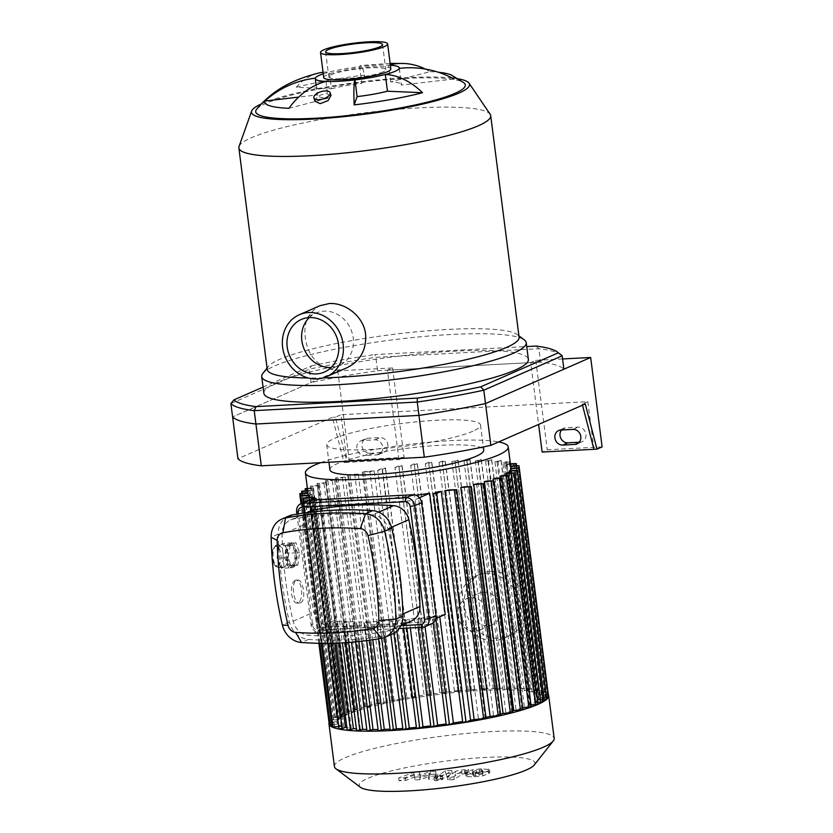 <?xml version="1.0" encoding="UTF-8"?>
<svg xmlns="http://www.w3.org/2000/svg" width="833" height="833" viewBox="0 0 833 833"><rect width="100%" height="100%" fill="white"/><g stroke="black" fill="none" stroke-linecap="round" stroke-linejoin="round"><path stroke-width="0.62" stroke-dasharray="4.17 3.12" d="M561.098 354.837A168.276 24.938 -7.3 0 0 538.878 348.725L375.85 357.336A168.276 24.938 -7.3 0 0 309.293 369.186L230.887 403.547M536.077 346.07L538.878 348.725L540.586 362.095A168.276 24.938 172.7 0 1 563.91 369.196M263.061 387.095L311.48 365.864L309.293 369.186L311.011 382.555A168.276 24.938 172.7 0 1 377.557 370.706L375.85 357.336L374.85 354.587L526.737 346.559M311.48 365.864A164.872 24.428 172.7 0 1 374.85 354.587M593.939 449.31L587.838 401.673L392.822 411.971L387.47 370.185L392.593 367.936L337.75 370.831L232.605 416.916L311.011 382.555M377.557 370.706L540.586 362.095M263.853 393.28A133.342 19.763 172.7 0 1 393.603 356.743A133.342 19.763 172.7 0 1 528.382 359.398M314.957 101.251L317.789 96.087L325.838 93.296L330.982 95.41M399.236 68.379L401.381 85.091L453.954 78.948M323.256 73.835A42.348 6.279 172.7 0 1 329.285 72.075A42.348 6.279 172.7 0 1 359.627 66.671L361.772 83.383L364.698 75.105A91.172 6.716 83.3 0 0 360.502 65.547A91.172 6.716 83.3 0 0 359.627 66.671A42.348 6.279 172.7 0 1 388.605 65.141A91.172 68.327 -87.5 0 1 390.302 64.724M425.288 69.045A91.172 68.327 -87.5 0 1 429.984 71.659L390.739 81.853A42.348 6.279 172.7 0 1 401.433 84.612A42.348 6.279 172.7 0 1 401.381 85.091M390.365 65.234A42.348 6.279 172.7 0 0 388.605 65.141L390.739 81.853M429.984 71.659A95.42 14.14 172.7 0 1 438.283 72.232M317.8 73.273A91.172 58.831 -104.6 0 0 296.319 87.278L331.419 88.787L329.285 72.075A91.172 58.831 -104.6 0 0 323.058 72.294M331.419 88.787A42.348 6.279 172.7 0 1 361.772 83.383M296.319 87.278A95.42 14.14 172.7 0 1 364.698 75.105M315.343 78.177L317.488 94.9L298.683 97.097M325.984 81.415L328.119 98.138A42.348 6.279 172.7 0 1 317.435 95.378A42.348 6.279 172.7 0 1 317.488 94.9M288.884 108.332L328.119 98.138M347.163 367.645C330.909 375.267 311.948 363.698 306.721 344.862C301.952 326.474 306.388 313.416 320.007 305.68M309.262 317.571A28.718 25.354 66.3 0 1 315.999 313.021A28.718 25.354 66.3 0 1 323.922 311.146A28.718 25.354 66.3 0 1 352.297 333.471A28.718 25.354 66.3 0 1 339.052 365.614A28.718 25.354 66.3 0 1 331.138 367.478M382.961 71.919A28.718 4.259 172.7 0 1 351.224 78.229A28.718 4.259 172.7 0 1 328.816 76.928A28.718 4.259 172.7 0 1 356.753 69.056A28.718 4.259 172.7 0 1 385.773 69.628A28.718 4.259 172.7 0 1 382.961 71.919M261.323 103.958A109.914 16.285 172.7 0 1 358.44 82.196A109.914 16.285 172.7 0 1 457.9 78.771M256.668 109.196A105.656 15.66 172.7 0 1 358.523 82.821A105.656 15.66 172.7 0 1 463.721 82.675M239.04 146.473A126.949 18.815 172.7 0 1 362.397 113.121A126.949 18.815 172.7 0 1 490.179 114.298M323.235 377.89A126.949 18.815 172.7 0 1 308.325 377.995M267.247 369.488A126.949 18.815 172.7 0 1 268.309 366.51A126.949 18.815 172.7 0 1 390.781 334.699A126.949 18.815 172.7 0 1 517.314 334.616A126.949 18.815 172.7 0 1 519.094 337.23M262.832 373.444A133.342 19.763 172.7 0 1 391.468 340.02A133.342 19.763 172.7 0 1 524.374 339.937M323.745 77.573A33.83 5.008 172.7 0 1 356.659 68.306A33.83 5.008 172.7 0 1 390.844 68.983M369.79 453.287L381.972 452.642A7.664 6.768 -113.7 0 0 384.086 452.142A7.664 6.768 -113.7 0 0 387.626 443.562A7.664 6.768 -113.7 0 0 380.046 437.596L367.863 438.241A7.664 6.768 -113.7 0 0 365.739 438.741A7.664 6.768 -113.7 0 0 362.209 447.321A7.664 6.768 -113.7 0 0 369.79 453.287L364.656 455.536A7.664 6.768 66.3 0 1 357.076 449.57A7.664 6.768 66.3 0 1 360.616 440.99A7.664 6.768 66.3 0 1 362.73 440.49L374.912 439.845A7.664 6.768 66.3 0 1 382.493 445.811A7.664 6.768 66.3 0 1 378.963 454.391A7.664 6.768 66.3 0 1 376.849 454.891L364.656 455.536M579.268 442.219L580.028 442.177A7.664 6.768 -113.7 0 0 582.152 441.677A7.664 6.768 -113.7 0 0 585.682 433.098A7.664 6.768 -113.7 0 0 578.102 427.131L565.919 427.777A7.664 6.768 -113.7 0 0 563.806 428.277A7.664 6.768 -113.7 0 0 561.546 429.984M582.506 405.182L582.236 404.12L585.287 403.963M587.838 401.673L582.236 404.12M562.598 358.95L535.806 360.366L530.683 362.615L538.597 424.424M344.081 462.513L347.122 462.357L335.428 417.166L341.02 414.709L347.122 462.357L398.924 459.618L404.057 457.369L349.204 460.264L344.081 462.513L332.377 417.323L335.428 417.166M332.377 417.323L237.957 458.712M398.924 459.618L392.822 411.971L341.02 414.709M392.593 367.936L404.057 457.369M337.75 370.831L349.204 460.264M602.113 446.904L547.26 449.799L542.137 452.048M535.806 360.366L547.26 449.799M387.47 370.185L530.683 362.615M484.119 688.912A110.768 16.41 172.7 0 1 530.132 689.016A110.768 16.41 172.7 0 1 548.312 694.555L547.364 694.462L518.043 465.616M329.045 722.648A110.768 16.41 172.7 0 1 454.474 691.317M457.869 690.974A110.768 16.41 172.7 0 1 482.307 689.016M334.429 766.527A110.768 16.41 172.7 0 1 442.208 736.174A110.768 16.41 172.7 0 1 554.164 738.382M360.429 787.268A88.61 13.13 172.7 0 1 445.416 761.154A88.61 13.13 172.7 0 1 534.234 765.006M329.316 724.752L337.938 723.887A102.24 15.15 172.7 0 1 337.396 722.648A102.24 15.15 172.7 0 1 337.386 722.19L329.108 722.471L337.5 721.617A102.24 15.15 172.7 0 1 338.625 719.827L330.909 720.076L339.229 719.233A102.24 15.15 172.7 0 1 341.78 717.359L334.45 717.598L342.832 716.744A102.24 15.15 172.7 0 1 346.684 714.808L339.614 715.026L348.152 714.162A102.24 15.15 172.7 0 1 353.275 712.163L346.361 712.371L355.15 711.507A102.24 15.15 172.7 0 1 361.574 709.435L354.723 709.643L363.906 708.748A102.24 15.15 172.7 0 1 371.757 706.603L364.823 706.811L374.569 705.884A102.24 15.15 172.7 0 1 384.096 703.656L377.901 703.979L379.359 703.344L387.522 702.906A102.24 15.15 172.7 0 1 399.205 700.563L392.51 700.917L393.967 700.272L403.474 699.772A102.24 15.15 172.7 0 1 407.056 699.126L411.637 697.127L414.844 696.825L411.46 698.377A102.24 15.15 172.7 0 1 424.247 696.367L428.172 694.649L431.39 694.347L428.245 695.794A102.24 15.15 172.7 0 1 439.991 694.243L443.52 692.702L446.727 692.4L443.687 693.795A102.24 15.15 172.7 0 1 454.641 692.587L457.89 691.171L461.107 690.869L458.098 692.254A102.24 15.15 172.7 0 1 468.365 691.348L471.426 690.005L474.643 689.714L471.613 691.098A102.24 15.15 172.7 0 1 481.245 690.474L487.399 688.891L484.296 690.307A102.24 15.15 172.7 0 1 493.323 689.953L499.394 688.402L496.166 689.88A102.24 15.15 172.7 0 1 504.569 689.797L510.619 688.256L507.203 689.818A102.24 15.15 172.7 0 1 514.919 690.026L521 688.475L517.314 690.151A102.24 15.15 172.7 0 1 524.228 690.724L530.413 689.12L526.331 690.974A102.24 15.15 172.7 0 1 532.193 692.004L535.421 690.588L538.639 690.286L533.891 692.431A102.24 15.15 172.7 0 1 535.15 692.817L545.615 692.41L536.494 693.306A102.24 15.15 172.7 0 1 539.201 694.899L547.364 694.462M548.239 694.66L539.701 695.43A102.24 15.15 172.7 0 1 540.232 696.669A102.24 15.15 172.7 0 1 540.242 697.138L548.52 696.857M546.479 697.356L540.128 697.7A102.24 15.15 172.7 0 1 539.003 699.491L546.719 699.241M542.939 699.855L538.399 700.095A102.24 15.15 172.7 0 1 535.848 701.959L543.178 701.719M537.774 702.417L534.796 702.573A102.24 15.15 172.7 0 1 530.944 704.51L538.014 704.291M531.027 705.072L529.486 705.155A102.24 15.15 172.7 0 1 524.363 707.155L531.267 706.946M522.666 707.811L522.478 707.821A102.24 15.15 172.7 0 1 516.054 709.883L522.905 709.674M512.597 710.903A102.24 15.15 172.7 0 1 505.881 712.715L512.805 712.507M500.508 714.058A102.24 15.15 172.7 0 1 493.532 715.662L500.685 715.443M485.92 717.286A102.24 15.15 172.7 0 1 478.423 718.754L486.087 718.515M462.784 722.492L466.178 720.941A102.24 15.15 172.7 0 1 462.659 721.513M446.238 724.97L449.393 723.523A102.24 15.15 172.7 0 1 446.113 723.981M430.9 726.917L433.941 725.522A102.24 15.15 172.7 0 1 430.765 725.887M416.521 728.448L419.53 727.074A102.24 15.15 172.7 0 1 416.385 727.365M402.985 729.614L406.015 728.219A102.24 15.15 172.7 0 1 402.839 728.448M390.229 730.426L393.332 729.01A102.24 15.15 172.7 0 1 390.063 729.156M378.234 730.916L381.462 729.437A102.24 15.15 172.7 0 1 378.047 729.5M367.009 731.062L370.425 729.5A102.24 15.15 172.7 0 1 366.801 729.437M356.628 730.843L360.314 729.167A102.24 15.15 172.7 0 1 356.378 728.885M347.215 730.197L351.307 728.344A102.24 15.15 172.7 0 1 346.882 727.625M339 729.031L343.737 726.886A102.24 15.15 172.7 0 1 342.478 726.511L338.698 726.709M332.013 726.907L341.145 726.012A102.24 15.15 172.7 0 1 338.427 724.429L331.742 724.783M419.426 497.759L412.699 500.706L428.224 621.897L317.769 627.728L302.244 506.537L412.699 500.706M435.93 618.513L428.224 621.897M445.218 614.442A102.24 15.15 172.7 0 1 439.595 615.295L435.669 617.014L432.452 617.315L435.597 615.868A102.24 15.15 172.7 0 1 423.841 617.43L420.321 618.971L417.114 619.273L420.144 617.878A102.24 15.15 172.7 0 1 409.201 619.075L405.952 620.502L402.735 620.793L405.744 619.419A102.24 15.15 172.7 0 1 395.477 620.314L392.416 621.657L389.198 621.959L392.228 620.564A102.24 15.15 172.7 0 1 382.586 621.199L376.443 622.782L379.546 621.356A102.24 15.15 172.7 0 1 370.518 621.72L364.438 623.271L367.665 621.793A102.24 15.15 172.7 0 1 359.273 621.876L353.223 623.417L356.639 621.855A102.24 15.15 172.7 0 1 348.923 621.637L342.842 623.188L346.528 621.512A102.24 15.15 172.7 0 1 339.614 620.939L336.636 622.251L333.419 622.543L337.511 620.689A102.24 15.15 172.7 0 1 334.762 620.283L319.237 499.092M334.762 620.283L317.769 627.728M317.706 499.758L302.244 506.537M433.941 725.522L420.144 617.878M409.201 619.075L410.336 627.947M419.53 727.074L405.744 619.419M395.477 620.314L396.852 631.07M406.015 728.219L392.228 620.564M382.586 621.199L384.669 637.38M393.332 729.01L379.546 621.356M370.518 621.72L372.82 639.734M381.462 729.437L367.665 621.793M359.273 621.876L361.751 641.212M370.425 729.5L356.639 621.855M348.923 621.637L351.557 642.233M360.314 729.167L346.528 621.512M339.614 620.939L342.425 642.868M423.841 617.43L425.038 626.718M449.393 723.523L435.597 615.868M439.595 615.295L439.782 616.826M466.178 720.941L436.856 492.095M449.102 489.919L478.423 718.754M464.22 486.826L493.532 715.662M476.559 483.879L505.881 712.715M486.732 481.047L516.054 709.883M522.478 707.821L493.386 480.745M495.041 478.309L524.363 707.155M529.486 705.155L500.383 478.027M320.601 462.679A102.24 15.15 172.7 0 1 412.71 443.937A102.24 15.15 172.7 0 1 498.655 441.938M501.633 475.664L530.944 704.51M534.796 702.573L505.704 475.456M506.537 473.113L535.848 701.959M538.399 700.095L509.307 472.967M509.692 470.655L539.003 699.491M540.128 697.7L511.035 470.583M510.931 468.292L540.242 697.138M539.701 695.43L510.379 466.595A102.24 15.15 -7.3 0 0 509.879 466.053L539.201 694.899M536.494 693.306L507.172 464.46A102.24 15.15 -7.3 0 0 505.839 463.971L535.15 692.817M533.891 692.431L504.579 463.585A102.24 15.15 -7.3 0 0 502.882 463.158L532.193 692.004M526.331 690.974L497.009 462.138A102.24 15.15 -7.3 0 0 494.906 461.878L524.228 690.724M517.314 690.151L487.992 461.315A102.24 15.15 -7.3 0 0 485.597 461.19L514.919 690.026M507.203 689.818L477.892 460.972A102.24 15.15 -7.3 0 0 475.258 460.951L504.569 689.797M496.166 689.88L466.855 461.034A102.24 15.15 -7.3 0 0 464.002 461.107L493.323 689.953M484.296 690.307L454.985 461.472A102.24 15.15 -7.3 0 0 451.934 461.628L481.245 690.474M471.613 691.098L442.292 462.253A102.24 15.15 -7.3 0 0 439.053 462.502L468.365 691.348M458.098 692.254L428.787 463.408A102.24 15.15 -7.3 0 0 425.33 463.752L454.641 692.587M443.687 693.795L414.376 464.949A102.24 15.15 -7.3 0 0 410.679 465.397L439.991 694.243M428.245 695.794L398.924 466.949A102.24 15.15 -7.3 0 0 394.936 467.532L424.247 696.367M411.46 698.377L382.139 469.541A102.24 15.15 -7.3 0 0 377.745 470.291L407.056 699.126M403.474 699.772L374.163 470.926A102.24 15.15 -7.3 0 0 369.894 471.717L399.205 700.563M387.522 702.906L358.211 474.06A102.24 15.15 -7.3 0 0 354.775 474.81L384.096 703.656M374.569 705.884L345.258 477.049A102.24 15.15 -7.3 0 0 342.436 477.757L371.757 706.603M363.906 708.748L334.585 479.902A102.24 15.15 -7.3 0 0 332.263 480.589L361.574 709.435M355.15 711.507L325.838 482.661A102.24 15.15 -7.3 0 0 323.954 483.327L353.275 712.163M348.152 714.162L318.831 485.327A102.24 15.15 -7.3 0 0 317.363 485.962L346.684 714.808M342.832 716.744L313.51 487.899A102.24 15.15 -7.3 0 0 312.469 488.523L341.78 717.359M339.229 719.233L309.918 490.387A102.24 15.15 -7.3 0 0 309.303 490.981L338.625 719.827M337.5 721.617L308.179 492.772A102.24 15.15 -7.3 0 0 308.075 493.344L337.386 722.19M337.938 723.887L308.616 495.041M309.335 497.301L338.427 724.429M341.145 726.012L311.823 497.166M313.281 498.55L342.478 726.511M343.737 726.886L314.416 498.04M316.29 499.842L334.658 643.191M351.307 728.344L337.511 620.689M322.184 499.529A102.24 15.15 -7.3 0 0 415.979 495.25M504.579 463.585L509.317 461.451L506.11 461.742L502.882 463.158M497.009 462.138L501.102 460.274L494.906 461.878M487.992 461.315L491.689 459.629L485.597 461.19M477.892 460.972L481.307 459.41L475.258 460.951M466.855 461.034L470.083 459.556L464.002 461.107M454.985 461.472L458.088 460.045L451.934 461.628M374.163 470.926L364.656 471.426L363.188 472.072L369.894 471.717M358.211 474.06L350.047 474.498L348.579 475.133L354.775 474.81M345.258 477.049L335.512 477.965L342.436 477.757M334.585 479.902L325.401 480.797L332.263 480.589M325.838 482.661L317.05 483.536L323.954 483.327M318.831 485.327L310.303 486.18L317.363 485.962M307.658 490.502L309.918 490.387M309.303 490.981L307.731 491.064M307.367 488.232L313.51 487.899M312.469 488.523L307.439 488.784M510.462 464.293L507.172 464.46M377.745 470.291L382.316 468.281L385.533 467.99L382.139 469.541M394.936 467.532L398.861 465.803L402.068 465.512L398.924 466.949M410.679 465.397L414.199 463.856L417.416 463.554L414.376 464.949M425.33 463.752L428.579 462.325L431.786 462.023L428.787 463.408M439.053 462.502L442.115 461.159L445.322 460.868L442.292 462.253M509.879 466.053L510.681 466.011M505.839 463.971L510.39 463.731M328.015 643.326L309.678 500.196L312.396 500.039M472.936 431.182A77.531 11.485 172.7 0 1 387.23 448.216A77.531 11.485 172.7 0 1 326.703 444.697A77.531 11.485 172.7 0 1 402.152 423.456A77.531 11.485 172.7 0 1 480.516 424.997A77.531 11.485 172.7 0 1 472.936 431.182M329.92 469.77A77.531 11.485 172.7 0 1 405.359 448.529A77.531 11.485 172.7 0 1 483.734 450.07M420.124 775.054L419.374 772.108L413.772 772.399L398.695 777.97L405.317 777.616L414.011 774.211L414.688 777.116L419.697 776.856L429.536 773.388L428.308 776.398L436.804 775.96C442.115 775.565 445.322 774.94 446.426 774.086L451.757 770.39L445.343 770.733L440.147 774.346L437.2 774.929L435.211 775.034L435.732 771.243L430.13 771.535L420.124 775.054L420.488 777.876L430.484 774.357L436.096 774.065L435.565 777.855L437.564 777.751L440.501 777.168L445.697 773.555L452.111 773.211L446.79 776.908C445.676 777.762 442.469 778.386 437.158 778.772L428.672 779.219L429.89 776.21L420.061 779.678L415.042 779.938L414.376 777.033L405.671 780.438L399.059 780.792L414.126 775.221L419.738 774.929L420.488 777.876M419.738 774.929L419.374 772.108M414.126 775.221L413.772 772.399M399.059 780.792L398.695 777.97M405.671 780.438L405.317 777.616M414.376 777.033L414.011 774.211M415.042 779.938L414.688 777.116M420.061 779.678L419.697 776.856M429.89 776.21L429.536 773.388M428.672 779.219L428.308 776.398M452.111 773.211L451.757 770.39M445.697 773.555L445.343 770.733M435.565 777.855L435.211 775.034M436.096 774.065L435.732 771.243M430.484 774.357L430.13 771.535M475.393 772.899L481.984 771.191L482.307 770.004L476.33 770.327L473.061 771.66L472.759 772.826L475.393 772.899L475.747 775.721L472.592 775.336L472.238 772.514L473.113 775.648L473.425 774.482L476.695 773.149L483.182 773.139L482.307 770.004L482.349 774.003L475.747 775.721M472.79 772.66L481.641 771.608L488.721 771.816L489.856 772.451L488.763 773.67L482.994 775.825L474.102 776.877L467.063 776.668L465.928 776.023L467.011 774.815L472.79 772.66L472.426 769.838L466.647 771.993L465.564 773.201L466.699 773.847L473.738 774.055L482.63 773.003L488.398 770.848L489.492 769.63L481.276 768.786L472.426 769.838M482.994 775.825L482.63 773.003M455.38 771.566L447.415 777.137L453.829 776.804L461.68 771.306L467.084 770.598L468.635 769.505L464.991 769.702C459.67 770.098 456.474 770.723 455.38 771.566L455.745 774.388C456.828 773.534 460.035 772.92 465.345 772.514L469 772.326L467.438 773.409L462.044 774.128L454.193 779.626L447.779 779.959L455.745 774.388M447.779 779.959L447.415 777.137M454.193 779.626L453.829 776.804M467.438 773.409L467.084 770.598M469 772.326L468.635 769.505M440.49 779.001C442.76 778.928 443.427 779.126 442.51 779.615L436.752 780.646C434.482 780.719 433.816 780.521 434.732 780.032L440.49 779.001L440.136 776.179L434.368 777.21L434.732 780.032M434.368 777.21C433.452 777.699 434.128 777.897 436.388 777.824L442.573 776.45L442.51 779.615M442.146 776.793C443.073 776.314 442.396 776.106 440.136 776.179M284.209 567.044A11.506 5.123 87 0 0 287.77 559.526A11.506 5.123 87 0 0 286.323 548.249A11.506 5.123 87 0 0 282.158 544.282A11.506 5.123 87 0 0 281.325 544.48A11.506 5.123 87 0 0 277.764 551.998A11.506 5.123 87 0 0 279.201 563.285A11.506 5.123 87 0 0 283.376 567.252A11.506 5.123 87 0 0 284.209 567.044L287.062 565.794L288.478 553.258L284.178 543.231L278.461 545.73L277.056 558.266L281.356 568.304L284.209 567.044M286.083 545.334L291.789 542.824L296.09 552.862L294.684 565.388L288.978 567.898L284.667 557.86L286.083 545.334L278.461 545.73M291.665 565.388A10.225 4.55 87 0 0 294.872 554.278A10.225 4.55 87 0 0 289.842 545.146A10.225 4.55 87 0 0 285.834 555.601A10.225 4.55 87 0 0 290.925 565.576A10.225 4.55 87 0 0 291.665 565.388M284.667 557.86L277.056 558.266M288.978 567.898L281.356 568.304M294.684 565.388L287.062 565.794M296.09 552.862L288.478 553.258M291.789 542.824L284.178 543.231M293.195 565.315A10.225 4.55 87 0 0 296.392 554.195A10.225 4.55 87 0 0 291.363 545.074A10.225 4.55 87 0 0 287.354 555.517A10.225 4.55 87 0 0 292.445 565.492A10.225 4.55 87 0 0 293.195 565.315M290.165 545.115L288.114 557.683L292.081 567.731L297.787 565.232L299.536 552.675L295.871 542.606L290.165 545.115L287.604 545.251L286.198 557.787L288.114 557.683M286.198 557.787L290.498 567.814L296.204 565.315L297.62 552.779L293.32 542.741L295.871 542.606M293.32 542.741L287.604 545.251M297.62 552.779L299.536 552.675M290.498 567.814L292.081 567.731M296.204 565.315L297.787 565.232M390.542 630.165A17.045 15.046 66.3 0 1 387.564 631.07A390.344 344.654 66.3 0 1 308.429 635.256A17.045 15.046 66.3 0 1 293.133 621.251A390.344 344.654 66.3 0 1 282.002 534.422A17.045 15.046 66.3 0 1 290.55 519.907A17.045 15.046 66.3 0 1 293.528 519.001A390.344 344.654 66.3 0 1 372.663 514.825A17.045 15.046 66.3 0 1 387.959 528.83A390.344 344.654 66.3 0 1 399.08 615.649A17.045 15.046 66.3 0 1 390.542 630.165L400.881 625.635L317.883 630.029A5.113 4.519 66.3 0 1 312.667 625.26L298.401 513.878M296.912 514.117L311.084 624.781A8.517 7.528 -113.7 0 0 319.768 632.736L399.122 628.54M312.667 625.26L311.084 624.781L317.977 621.762A8.517 7.528 -113.7 0 0 326.661 629.717L319.768 632.736L317.883 630.029M317.977 621.762L303.514 508.921L296.631 511.941M307.71 500.716A8.517 7.528 -113.7 0 0 303.514 508.921M411.429 621.012A17.045 15.046 66.3 0 1 408.441 621.918A390.344 344.654 66.3 0 1 329.306 626.104A17.045 15.046 66.3 0 1 314.01 612.099A390.344 344.654 66.3 0 1 302.889 525.269A17.045 15.046 66.3 0 1 311.427 510.754M295.121 580.351A11.506 5.123 87 0 0 291.519 592.867A11.506 5.123 87 0 0 297.173 603.123A11.506 5.123 87 0 0 298.006 602.925A11.506 5.123 87 0 0 301.608 590.42A11.506 5.123 87 0 0 295.954 580.153A11.506 5.123 87 0 0 295.121 580.351M300.567 602.79C306.409 600.947 303.472 579.07 297.537 580.07C290.738 579.685 292.789 604.029 299.713 602.988L300.567 602.79M288.832 516.012A21.304 18.805 -113.7 0 0 278.16 534.151A394.603 348.413 -113.7 0 0 289.405 621.928A21.304 18.805 -113.7 0 0 308.522 639.432A394.603 348.413 -113.7 0 0 388.522 635.204A21.304 18.805 -113.7 0 0 392.26 634.069M422.612 627.301L429.495 624.281L326.661 629.717M429.495 624.281A8.517 7.528 -113.7 0 0 431.848 623.73M470.916 597.782A17.045 15.046 66.3 0 1 487.753 611.037A17.045 15.046 66.3 0 1 479.902 630.102A17.045 15.046 66.3 0 1 459.275 620.543A17.045 15.046 66.3 0 1 466.22 598.896A17.045 15.046 66.3 0 1 470.916 597.782M483.536 592.253A17.045 15.046 66.3 0 1 500.373 605.497A17.045 15.046 66.3 0 1 492.522 624.573A17.045 15.046 66.3 0 1 471.894 615.004A17.045 15.046 66.3 0 1 478.84 593.356A17.045 15.046 66.3 0 1 483.536 592.253M485.629 573.677A34.08 30.092 66.3 0 1 519.303 600.177A34.08 30.092 66.3 0 1 503.59 638.328A34.08 30.092 66.3 0 1 462.346 619.19A34.08 30.092 66.3 0 1 476.226 575.895A34.08 30.092 66.3 0 1 485.629 573.677M490.752 571.428A34.08 30.092 66.3 0 1 524.436 597.927A34.08 30.092 66.3 0 1 508.724 636.079A34.08 30.092 66.3 0 1 467.48 616.941A34.08 30.092 66.3 0 1 481.359 573.645A34.08 30.092 66.3 0 1 490.752 571.428M376.849 454.891L381.972 452.642M374.912 439.845L380.046 437.596M362.73 440.49L367.863 438.241M578.82 442.708L580.028 442.177M572.979 429.38L578.102 427.131M560.786 430.026L565.919 427.777M431.067 726.782L417.281 619.127M406.921 628.134L405.952 620.502M416.687 728.313L402.901 620.658M393.894 633.236L392.416 621.657M403.151 729.479L389.365 621.824M381.67 638.255L379.65 622.48M390.396 730.291L376.61 622.647M369.862 640.171L367.655 622.969M378.401 730.78L364.604 623.126M358.794 641.545L356.43 623.115M367.176 730.926L353.39 623.282M348.558 642.472L346.049 622.897M356.795 730.708L343.009 623.053M339.291 643.024L336.636 622.251M347.382 730.062L333.585 622.407M485.129 718.4L455.807 489.565M499.738 715.339L470.416 486.493M511.847 712.402L482.526 483.556M521.947 709.57L492.636 480.735M530.309 706.842L500.997 477.996M535.421 690.588L506.11 461.742M538.472 690.422L509.15 461.586M527.206 689.422L497.884 460.576M530.246 689.255L500.935 460.41M517.782 688.776L488.471 459.931M520.833 688.61L491.522 459.764M507.401 688.547L478.09 459.712M510.452 688.391L481.141 459.545M496.187 688.693L466.865 459.858M499.227 688.537L469.916 459.691M487.232 689.026L457.921 460.18M392.51 700.917L363.188 472.072M393.967 700.272L364.656 471.426M377.901 703.979L348.579 475.133M379.359 703.344L350.047 474.498M365.781 706.915L336.47 478.069M367.249 706.269L337.938 477.434M355.681 709.747L326.359 480.901M357.149 709.102L327.827 480.256M347.319 712.486L317.998 483.64M348.788 711.84L319.466 482.994M342.04 714.485L312.729 485.649M334.439 726.366L305.117 497.52M322.256 643.336L304.18 502.268M331.732 724.21L302.421 495.375M319.82 643.305L301.89 503.278M331.534 721.93L302.212 493.084M330.066 722.575L300.984 495.552M333.335 719.535L304.014 490.699M331.867 720.181L302.764 493.053M336.876 717.057L307.564 488.211M335.407 717.702L306.315 490.575M543.189 692.952L514.096 465.824M545.896 695.107L516.804 467.979M546.104 697.388L517.012 470.291M414.678 696.971L385.367 468.125M431.223 694.493L401.902 465.647M446.561 692.535L417.25 463.689M460.941 691.005L431.619 462.159M474.477 689.849L445.155 461.003M544.657 692.306L515.346 463.471M547.562 696.742L518.251 467.907M545.761 699.137L516.45 470.291M542.221 701.615L512.899 472.78M537.056 704.187L507.734 475.341M411.637 697.127L382.316 468.281M428.172 694.649L398.861 465.803M443.52 692.702L414.199 463.856M457.89 691.171L428.579 462.325M471.426 690.005L442.115 461.159M484.181 689.183L454.87 460.347M340.572 715.13L311.261 486.285M331.263 643.284L312.906 500.019M339.166 728.896L309.845 500.05M462.95 722.357L433.639 493.511M435.878 618.721L435.669 617.014M446.405 724.835L432.619 617.18M421.404 627.364L420.321 618.971M437.158 778.772L436.804 775.96M446.79 776.908L446.426 774.086M440.501 777.168L440.147 774.346M437.564 777.751L437.2 774.929M479.09 775.336L478.725 772.514M482.349 774.003L481.984 771.191M479.985 772.764L479.621 769.942M476.695 773.149L476.33 770.327M473.425 774.482L473.061 771.66M467.063 776.668L466.699 773.847M467.011 774.815L466.647 771.993M474.102 776.877L473.738 774.055M488.763 773.67L488.398 770.848M488.721 771.816L488.357 768.994M481.641 771.608L481.276 768.786M462.044 774.128L461.68 771.306M464.981 773.545L464.616 770.723M465.345 772.514L464.991 769.702M436.752 780.646L436.388 777.824M277.899 565.701A9.798 4.363 87 0 0 279.701 549.676A9.798 4.363 87 0 0 272.412 552.883A9.798 4.363 87 0 0 277.899 565.701M279.638 567.294A11.506 5.123 -93 0 1 278.805 567.492A11.506 5.123 -93 0 1 273.078 556.277A11.506 5.123 -93 0 1 277.587 544.522A11.506 5.123 -93 0 1 283.241 554.778A11.506 5.123 -93 0 1 279.638 567.294M388.522 635.204L381.493 638.286M308.522 639.432L301.494 642.514M289.405 621.928L282.377 625.01M278.16 534.151L271.131 537.233M387.564 631.07L408.441 621.918M402.88 613.994L399.08 615.649M387.959 528.83L391.468 527.289M378.713 512.17L372.663 514.825M293.133 621.251L314.01 612.099M329.306 626.104L308.429 635.256M302.889 525.269L282.002 534.422M293.528 519.001L308.595 512.399M399.351 68.368L401.433 84.612M316.103 85.008L317.435 95.378M324.401 372.039L339.052 365.614M301.348 319.445L315.999 313.021M268.309 366.51L267.07 368.082M517.314 334.616L518.917 335.824M390.125 63.381L360.502 65.547M325.599 51.854L328.816 76.928M382.566 44.555L385.773 69.628M378.963 454.391L384.086 452.142M360.616 440.99L365.739 438.741M577.019 443.927L582.152 441.677M558.672 430.526L563.806 428.277M403.693 628.301L402.735 620.793M390.833 634.694L389.198 621.959M378.494 638.817L376.443 622.782M364.438 623.271L366.666 640.608M353.223 623.417L355.587 641.868M342.842 623.188L345.341 642.691M308.241 495.062L337.396 722.648M510.973 468.292L540.232 696.669M333.419 622.543L336.063 643.149M509.317 461.451L538.639 690.286M501.102 460.274L530.413 689.12M491.689 459.629L521 688.475M481.307 459.41L510.619 688.256M470.083 459.556L499.394 688.402M362.23 471.967L391.552 700.813M347.621 475.029L376.943 703.875M335.512 477.965L364.823 706.811M325.401 480.797L354.723 709.643M317.05 483.536L346.361 712.371M321.309 643.326L303.285 502.663M318.872 643.295L300.994 503.663M329.108 722.471L300.078 495.822M330.909 720.076L301.838 493.115M334.45 717.598L305.378 490.627M545.615 692.41L516.575 465.699M414.844 696.825L385.533 467.99M431.39 694.347L402.068 465.512M446.727 692.4L417.416 463.554M461.107 690.869L431.786 462.023M474.643 689.714L445.322 460.868M487.399 688.891L458.088 460.045M339.614 715.026L310.303 486.18M433.17 622.949L432.452 617.315M418.166 627.541L417.114 619.273M326.703 444.697L328.952 462.232M480.516 424.997L483.327 446.946M465.928 776.023L465.564 773.201M489.856 772.451L489.492 769.63M283.376 567.252L278.805 567.492C275.942 566.752 274.484 565.815 274.411 564.659C271.183 561.588 272.204 547.375 273.557 547.729L277.587 544.522L282.158 544.282M291.363 545.074L289.842 545.146M292.445 565.492L290.925 565.576M297.537 580.07L295.954 580.153M299.713 602.988L297.173 603.123M307.304 512.566L290.55 519.907M479.902 630.102L492.522 624.573M466.22 598.896L478.84 593.356M503.59 638.328L508.724 636.079M476.226 575.895L481.359 573.645"/><path stroke-width="1.25" d="M526.737 346.559L536.077 346.07A164.872 24.428 172.7 0 1 557.339 351.995A164.872 24.428 172.7 0 1 558.287 352.828L562.202 355.816A168.276 24.938 -7.3 0 0 561.098 354.837L557.339 351.995M558.287 352.828L480.756 386.814L483.796 390.188L562.202 355.816L563.91 369.196L485.504 403.557L483.796 390.188A168.276 24.938 -7.3 0 1 417.239 402.037L417.375 398.101L256.158 406.619L254.211 410.648L417.239 402.037L418.957 415.407L255.929 424.018L254.211 410.648A168.276 24.938 -7.3 0 1 230.887 403.547L233.938 399.85L263.061 387.095M480.756 386.814A164.872 24.428 172.7 0 1 417.375 398.101M256.158 406.619A164.872 24.428 172.7 0 1 233.938 399.85M562.598 358.95L590.659 357.472L485.504 403.557A168.276 24.938 172.7 0 1 418.957 415.407L255.929 424.018A168.276 24.938 172.7 0 1 232.605 416.916L230.887 403.547M518.917 335.824L524.374 339.937A133.342 19.763 172.7 0 1 526.237 342.686L528.382 359.398A133.342 19.763 172.7 0 1 515.335 370.039A133.342 19.763 172.7 0 1 367.936 399.33A133.342 19.763 172.7 0 1 263.853 393.28L261.708 376.568A133.342 19.763 172.7 0 1 262.832 373.444L267.07 368.082M325.109 90.922A8.517 3.759 162.8 0 1 330.17 92.765A8.517 3.759 162.8 0 1 323.142 98.877A8.517 3.759 162.8 0 1 313.895 97.805A8.517 3.759 162.8 0 1 325.109 90.922M330.17 92.765L330.982 95.41L328.15 100.585L320.184 103.646L314.957 101.251L313.895 97.805M438.283 72.232A95.42 14.14 172.7 0 1 451.611 75.199A95.42 14.14 172.7 0 1 453.954 78.948A91.172 89.922 -160.5 0 0 399.236 68.379A42.348 6.279 172.7 0 1 385.304 74.481A91.172 58.831 75.4 0 1 422.55 92.713L387.449 91.203A42.348 6.279 172.7 0 1 357.097 96.607L354.171 104.885A91.172 6.716 -96.7 0 1 354.962 79.885L357.097 96.607M390.302 64.724A91.172 68.327 -87.5 0 1 403.984 63.485A91.172 68.327 -87.5 0 1 425.288 69.045M390.365 65.234A42.348 6.279 172.7 0 1 399.299 67.9A42.348 6.279 172.7 0 1 399.236 68.379M323.058 72.294A91.172 58.831 -104.6 0 0 317.8 73.273C304.024 76.865 292.622 81.301 283.584 86.59C273.422 92.338 264.457 99.877 256.668 109.206A105.656 15.66 172.7 0 1 256.668 109.196M298.683 97.097L264.915 101.043A91.172 89.922 19.5 0 1 315.343 78.177A42.348 6.279 172.7 0 1 323.256 73.835M387.449 91.203L385.304 74.481A42.348 6.279 172.7 0 1 354.962 79.885A42.348 6.279 172.7 0 1 339.083 81.259A42.348 6.279 172.7 0 1 325.984 81.415A91.172 68.327 92.5 0 0 288.884 108.332A95.42 14.14 172.7 0 1 264.915 101.043M325.984 81.415A42.348 6.279 172.7 0 1 315.291 78.656A42.348 6.279 172.7 0 1 315.343 78.177M422.55 92.713A95.42 14.14 172.7 0 1 354.171 104.885M308.626 312.562A33.83 29.863 66.3 0 1 342.051 338.854A33.83 29.863 66.3 0 1 326.453 376.724A33.83 29.863 66.3 0 1 285.521 357.732A33.83 29.863 66.3 0 1 299.297 314.759A33.83 29.863 66.3 0 1 308.626 312.562M299.297 314.759L320.007 305.68L329.139 303.566C345.247 302.327 363.74 316.457 365.604 334.283C366.51 349.829 360.366 360.949 347.163 367.645L326.453 376.724M331.138 367.478A28.718 25.354 66.3 0 1 304.305 349.496A28.718 25.354 66.3 0 1 309.262 317.571A28.718 25.354 66.3 0 1 337.636 339.895A28.718 25.354 66.3 0 1 324.401 372.039A28.718 25.354 66.3 0 1 289.655 355.92A28.718 25.354 66.3 0 1 301.348 319.445A28.718 25.354 66.3 0 1 309.262 317.571M457.9 78.771A109.914 16.285 172.7 0 1 469.062 83.217A109.914 16.285 172.7 0 1 458.775 93.161A109.914 16.285 172.7 0 1 333.304 117.661A109.914 16.285 172.7 0 1 251.639 111.07A109.914 16.285 172.7 0 1 261.323 103.958M451.611 75.199L463.721 82.675A105.656 15.66 172.7 0 1 454.964 93.358A105.656 15.66 172.7 0 1 315.072 118.265A105.656 15.66 172.7 0 1 256.668 109.206M469.062 83.217L490.179 114.298A126.949 18.815 172.7 0 1 490.71 115.652A126.949 18.815 172.7 0 1 478.288 125.793A126.949 18.815 172.7 0 1 337.959 153.678A126.949 18.815 172.7 0 1 238.863 147.92A126.949 18.815 172.7 0 1 239.04 146.473L251.639 111.07M490.71 115.652L519.094 337.23A126.949 18.815 172.7 0 1 506.672 347.361A126.949 18.815 172.7 0 1 323.235 377.89M308.325 377.995A126.949 18.815 172.7 0 1 267.247 369.488L238.863 147.92M526.237 342.686A133.342 19.763 172.7 0 1 513.19 353.327A133.342 19.763 172.7 0 1 365.802 382.618A133.342 19.763 172.7 0 1 261.708 376.568M387.637 43.91L390.844 68.983A33.83 5.008 172.7 0 1 387.532 71.68A33.83 5.008 172.7 0 1 350.141 79.114A33.83 5.008 172.7 0 1 323.745 77.573L320.528 52.5A33.83 5.008 172.7 0 1 353.442 43.233A33.83 5.008 172.7 0 1 387.637 43.91A33.83 5.008 172.7 0 1 384.325 46.606A33.83 5.008 172.7 0 1 346.934 54.041A33.83 5.008 172.7 0 1 320.528 52.5M379.754 46.846A28.718 4.259 172.7 0 1 348.017 53.156A28.718 4.259 172.7 0 1 325.599 51.854A28.718 4.259 172.7 0 1 353.536 43.982A28.718 4.259 172.7 0 1 382.566 44.555A28.718 4.259 172.7 0 1 379.754 46.846M561.546 429.984A7.664 6.768 -113.7 0 0 560.838 438.356A7.664 6.768 -113.7 0 0 567.846 442.823L579.268 442.219M574.905 444.426L562.712 445.072A7.664 6.768 66.3 0 1 555.142 439.106A7.664 6.768 66.3 0 1 558.672 430.526A7.664 6.768 66.3 0 1 560.786 430.026L572.979 429.38A7.664 6.768 66.3 0 1 580.549 435.347A7.664 6.768 66.3 0 1 577.019 443.927A7.664 6.768 66.3 0 1 574.905 444.426L578.82 442.708M538.597 424.424L542.137 452.048L593.939 449.31L582.506 405.182M593.939 449.31L596.98 449.154L585.287 403.963L490.866 445.353A168.276 24.938 -7.3 0 1 424.309 457.202L261.281 465.814A168.276 24.938 -7.3 0 1 237.957 458.712L232.605 416.916A168.276 24.938 172.7 0 0 255.929 424.018L261.281 465.814M590.659 357.472L602.113 446.904L596.98 449.154M490.866 445.353L485.504 403.557A168.276 24.938 172.7 0 1 418.957 415.407L424.309 457.202M548.239 694.66L548.322 694.566A110.768 16.41 172.7 0 1 548.687 695.586A110.768 16.41 172.7 0 1 537.847 704.426A110.768 16.41 172.7 0 1 415.407 728.76A110.768 16.41 172.7 0 1 328.952 723.731A110.768 16.41 172.7 0 1 329.045 722.648M454.474 691.317A110.768 16.41 172.7 0 1 457.869 690.974M482.307 689.016A110.768 16.41 172.7 0 1 484.119 688.912M548.687 695.586L554.164 738.382A110.768 16.41 172.7 0 1 553.237 740.974A110.768 16.41 172.7 0 1 543.324 747.222A110.768 16.41 172.7 0 1 429.026 770.754A110.768 16.41 172.7 0 1 335.98 768.807A110.768 16.41 172.7 0 1 334.429 766.527L328.952 723.731M553.237 740.974L534.234 765.006A88.61 13.13 172.7 0 1 526.3 769.994A88.61 13.13 172.7 0 1 434.857 788.82A88.61 13.13 172.7 0 1 360.429 787.268L335.98 768.807M511.035 470.583L510.816 468.864A102.24 15.15 -7.3 0 0 510.931 468.292L519.209 468.011L548.52 696.857L546.479 697.356M509.307 472.967L509.088 471.249A102.24 15.15 -7.3 0 0 509.692 470.655L517.408 470.395L546.719 699.241L542.939 699.855M505.704 475.456L505.485 473.738A102.24 15.15 -7.3 0 0 506.537 473.113L513.857 472.884L543.178 701.719L537.774 702.417M500.383 478.027L500.164 476.309L508.692 475.445L538.014 704.291L531.027 705.072M493.386 480.745L493.157 478.975L501.955 478.1L531.267 706.946L522.666 707.811M513.732 710.57L484.41 481.734L493.594 480.839L522.905 709.674L513.732 710.57A102.24 15.15 172.7 0 1 512.597 710.903M503.059 713.433L473.738 484.587L483.484 483.661L512.805 712.507L503.059 713.433A102.24 15.15 172.7 0 1 500.508 714.058M490.106 716.411L460.795 487.565L471.374 486.597L500.685 715.443L490.106 716.411A102.24 15.15 172.7 0 1 485.92 717.286M474.154 719.545L444.832 490.71L456.765 489.669L486.087 718.515L474.154 719.545A102.24 15.15 172.7 0 1 470.572 720.191L466.001 722.19L462.784 722.492L433.472 493.646L436.856 492.095A102.24 15.15 -7.3 0 0 441.251 491.345L470.572 720.191M462.659 721.513A102.24 15.15 172.7 0 1 453.381 722.95L449.456 724.668L446.238 724.97L433.17 622.949M446.113 723.981A102.24 15.15 172.7 0 1 437.637 725.074L434.118 726.626L430.9 726.917L418.166 627.541M430.765 725.887A102.24 15.15 172.7 0 1 422.987 726.73L419.738 728.157L416.521 728.448L403.693 628.301M416.385 727.365A102.24 15.15 172.7 0 1 409.263 727.969L406.202 729.312L402.985 729.614L390.833 634.694M402.839 728.448A102.24 15.15 172.7 0 1 396.383 728.844L390.229 730.426L378.494 638.817M390.063 729.156A102.24 15.15 172.7 0 1 384.305 729.364L378.234 730.916L366.666 640.608M378.047 729.5A102.24 15.15 172.7 0 1 373.059 729.521L367.009 731.062L355.587 641.868M366.801 729.437A102.24 15.15 172.7 0 1 362.709 729.291L356.628 730.843L345.341 642.691M356.378 728.885A102.24 15.15 172.7 0 1 353.411 728.594L350.422 729.906L347.215 730.197L336.063 643.149M346.882 727.625A102.24 15.15 172.7 0 1 345.435 727.324L342.207 728.729L339 729.031L328.015 643.326M338.698 726.709L332.013 726.907L321.309 643.326M331.742 724.783L329.316 724.752L318.872 643.295M415.979 495.25A102.24 15.15 -7.3 0 0 429.693 493.251L445.218 614.442L435.93 618.513M429.693 493.251L419.426 497.759M322.184 499.529A102.24 15.15 -7.3 0 1 319.237 499.092L317.706 499.758M410.336 627.947L422.987 726.73M396.852 631.07L409.263 727.969M384.669 637.38L396.383 728.844M372.82 639.734L384.305 729.364M361.751 641.212L373.059 729.521M351.557 642.233L362.709 729.291M342.425 642.868L353.411 728.594M425.038 626.718L437.637 725.074M439.782 616.826L453.381 722.95M444.832 490.71A102.24 15.15 -7.3 0 0 449.102 489.919L456.765 489.669M460.795 487.565A102.24 15.15 -7.3 0 0 464.22 486.826L471.374 486.597M473.738 484.587A102.24 15.15 -7.3 0 0 476.559 483.879L483.484 483.661M484.41 481.734A102.24 15.15 -7.3 0 0 486.732 481.047L493.594 480.839M493.157 478.975A102.24 15.15 -7.3 0 0 495.041 478.309L501.955 478.1M500.164 476.309A102.24 15.15 -7.3 0 0 500.914 475.987A102.24 15.15 -7.3 0 0 501.633 475.664L508.692 475.445M498.655 441.938A102.24 15.15 172.7 0 1 508.234 446.925A102.24 15.15 172.7 0 1 498.238 455.089A102.24 15.15 172.7 0 1 385.221 477.548A102.24 15.15 172.7 0 1 305.409 472.915A102.24 15.15 172.7 0 1 320.601 462.679M309.116 495.583L299.995 495.906L308.616 495.041A102.24 15.15 -7.3 0 0 309.116 495.583L309.335 497.301M313.166 497.665L302.702 498.061L311.823 497.166A102.24 15.15 -7.3 0 0 313.166 497.665L313.281 498.55M309.678 500.185L314.416 498.04A102.24 15.15 -7.3 0 0 316.113 498.478L316.29 499.842M334.658 643.191L345.435 727.324M308.023 493.344L299.797 493.625L307.95 492.782M307.731 491.064L301.588 491.231L307.658 490.502M307.439 488.784L305.138 488.752L307.367 488.232M510.39 463.731L516.304 463.575L510.462 464.293M510.681 466.011L519.001 465.72L510.754 466.574M519.209 468.011L510.816 468.864M517.408 470.395L509.088 471.249M513.857 472.884L505.485 473.738M312.396 500.039L316.113 498.478M441.251 491.345L436.679 493.344L433.472 493.646M483.327 446.946L483.734 450.07A77.531 11.485 172.7 0 1 476.143 456.255A77.531 11.485 172.7 0 1 390.438 473.29A77.531 11.485 172.7 0 1 329.92 469.77L328.952 462.232M298.401 513.878L298.214 512.43A5.113 4.519 66.3 0 1 302.14 507.172L404.973 501.737A5.113 4.519 66.3 0 1 410.19 506.506L424.643 619.346A5.113 4.519 66.3 0 1 420.717 624.604L400.871 625.645L411.429 621.012A17.045 15.046 66.3 0 0 419.967 606.497L402.88 613.994M399.122 628.54L422.612 627.301A8.517 7.528 -113.7 0 0 424.965 626.749A8.517 7.528 -113.7 0 0 429.162 618.544L414.699 505.704A8.517 7.528 -113.7 0 0 406.015 497.749L303.181 503.184A8.517 7.528 -113.7 0 0 300.828 503.736A8.517 7.528 -113.7 0 0 296.631 511.941L296.912 514.117M302.14 507.172L303.181 503.184L310.063 500.164A8.517 7.528 -113.7 0 0 307.71 500.716L300.828 503.736M310.063 500.164L412.908 494.729L406.015 497.749L404.973 501.737M307.304 512.566L311.427 510.754A17.045 15.046 66.3 0 1 314.416 509.848A390.344 344.654 66.3 0 1 393.551 505.673A17.045 15.046 66.3 0 1 408.847 519.677A390.344 344.654 66.3 0 1 419.967 606.497M288.051 625.396A381.816 337.126 66.3 0 1 277.17 540.461A8.517 7.528 66.3 0 1 282.928 532.756A381.816 337.126 66.3 0 1 360.335 528.663A8.517 7.528 66.3 0 1 367.988 535.661A381.816 337.126 66.3 0 1 378.869 620.595A8.517 7.528 66.3 0 1 373.101 628.311A381.816 337.126 66.3 0 1 295.694 632.393A8.517 7.528 66.3 0 1 288.051 625.396L282.377 625.01A21.304 18.805 -113.7 0 0 301.494 642.514A394.603 348.413 -113.7 0 0 381.493 638.286A21.304 18.805 -113.7 0 0 385.221 637.151A21.304 18.805 -113.7 0 0 395.894 619.013A394.603 348.413 -113.7 0 0 384.648 531.235A21.304 18.805 -113.7 0 0 365.531 513.732A394.603 348.413 -113.7 0 0 285.532 517.959A21.304 18.805 -113.7 0 0 281.804 519.094A21.304 18.805 -113.7 0 0 271.131 537.233A394.603 348.413 -113.7 0 0 282.377 625.01M385.221 637.151L392.26 634.069A21.304 18.805 -113.7 0 0 402.933 615.931A394.603 348.413 -113.7 0 0 391.687 528.153A21.304 18.805 -113.7 0 0 372.57 510.65A394.603 348.413 -113.7 0 0 292.57 514.877A21.304 18.805 -113.7 0 0 288.832 516.012L281.804 519.094M410.19 506.506L414.699 505.704L421.592 502.684A8.517 7.528 -113.7 0 0 412.908 494.729M421.592 502.684L436.044 615.525L429.162 618.544L424.643 619.346M424.965 626.749L431.848 623.73A8.517 7.528 -113.7 0 0 436.044 615.525M562.712 445.072L567.846 442.823M419.738 728.157L406.921 628.134M406.202 729.312L393.894 633.236M393.447 730.135L381.67 638.255M381.441 730.624L369.862 640.171M370.227 730.77L358.794 641.545M359.846 730.551L348.558 642.472M350.422 729.906L339.291 643.024M483.661 719.046L454.339 490.2M498.269 715.984L468.948 487.138M510.379 713.048L481.068 484.202M520.49 710.216L491.168 481.37M528.851 707.477L499.529 478.642M535.588 704.833L506.277 475.987M332.971 727.011L322.256 643.336M304.18 502.268L303.66 498.165M330.274 724.856L319.82 643.305M301.89 503.278L300.952 496.01M300.984 495.552L300.744 493.73M302.764 493.053L302.546 491.335M306.315 490.575L306.096 488.856M514.096 465.824L513.878 464.106M516.804 467.979L516.575 466.261M517.012 470.291L516.783 468.542M544.303 699.782L514.981 470.937M540.752 702.261L511.441 473.415M342.207 728.729L331.263 643.284M466.001 722.19L436.679 493.344M449.456 724.668L435.878 618.721M434.118 726.626L421.404 627.364M296.631 511.941L298.214 512.43M420.717 624.604L422.612 627.301M277.17 540.461L271.131 537.233M301.494 642.514L295.694 632.393M282.928 532.756L285.532 517.959L292.57 514.877M381.493 638.286L373.101 628.311M360.335 528.663L365.531 513.732L372.57 510.65M402.933 615.931L395.894 619.013L378.869 620.595M367.988 535.661L384.648 531.235L391.687 528.153M391.468 527.289L408.847 519.677M393.551 505.673L378.713 512.17M308.595 512.399L314.416 509.848M315.291 78.656L316.103 85.008M403.984 63.485L390.125 63.381M305.409 472.915L308.241 495.062M508.234 446.925L510.973 468.292M303.285 502.663L302.702 498.061M300.994 503.663L299.995 495.906M300.078 495.822L299.797 493.625M301.838 493.115L301.588 491.231M305.378 490.627L305.138 488.752M516.575 465.699L516.304 463.575M548.322 694.566L519.001 465.72"/></g></svg>
